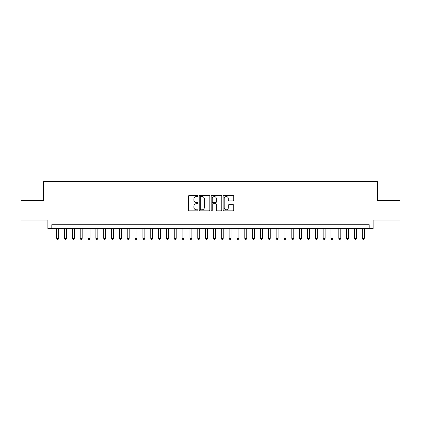 <?xml version="1.0" encoding="UTF-8"?>
<svg xmlns="http://www.w3.org/2000/svg" width="421" height="421" viewBox="0 0 421 421"><rect width="100%" height="100%" fill="white"/><g stroke="black" fill="none" stroke-linecap="round" stroke-linejoin="round"><path stroke-width="0.63" d="M197.959 196.018A0.537 0.537 0 0 0 197.423 195.481L189.25 195.481A0.768 0.768 0 0 0 188.482 196.249L188.482 210.095A0.768 0.768 0 0 0 189.25 210.863L197.423 210.863A0.537 0.537 0 0 0 197.959 210.326A0.537 0.537 0 0 0 197.423 209.79L196.365 209.79A2.463 2.463 0 0 1 193.902 207.327L193.902 206.174A2.463 2.463 0 0 1 196.365 203.711L197.423 203.711A0.537 0.537 0 0 0 197.959 203.175A0.537 0.537 0 0 0 197.423 202.633L196.365 202.633A2.463 2.463 0 0 1 193.902 200.175L193.902 199.017A2.463 2.463 0 0 1 196.365 196.56L197.423 196.56A0.537 0.537 0 0 0 197.959 196.018M232.981 200.901A0.768 0.768 0 0 0 233.75 200.133L233.75 196.249A0.768 0.768 0 0 0 232.981 195.481L223.904 195.481A0.768 0.768 0 0 0 223.135 196.249L223.135 210.095A0.768 0.768 0 0 0 223.904 210.863L232.981 210.863A0.768 0.768 0 0 0 233.75 210.095L233.75 205.406A0.768 0.768 0 0 0 232.981 204.632L229.098 204.632A0.768 0.768 0 0 0 228.324 205.406L228.324 207.732A2.058 2.058 0 0 1 226.266 209.79A2.058 2.058 0 0 1 224.209 207.732L224.209 198.617A2.058 2.058 0 0 1 226.266 196.56A2.058 2.058 0 0 1 228.324 198.617L228.324 200.133A0.768 0.768 0 0 0 229.098 200.901L232.981 200.901M369.191 228.64L373.111 228.64L373.111 220.02L399.95 220.02L399.95 200.428L377.421 200.428L377.421 181.625L43.579 181.625L43.579 200.428L21.05 200.428L21.05 220.02L47.889 220.02L47.889 228.64L369.191 228.64L369.191 224.725L51.809 224.725L51.809 228.64M209.826 196.249A0.768 0.768 0 0 0 209.058 195.481L199.98 195.481A0.768 0.768 0 0 0 199.212 196.249L199.212 210.095A0.768 0.768 0 0 0 199.98 210.863L209.058 210.863A0.768 0.768 0 0 0 209.826 210.095L209.826 196.249M211.942 195.481L221.02 195.481A0.768 0.768 0 0 1 221.788 196.249L221.788 210.095A0.768 0.768 0 0 1 221.02 210.863L217.136 210.863A0.768 0.768 0 0 1 216.368 210.095L216.368 204.48A0.768 0.768 0 0 0 215.594 203.711L213.021 203.711A0.768 0.768 0 0 0 212.252 204.48L212.252 210.326A0.537 0.537 0 0 1 211.71 210.863A0.537 0.537 0 0 1 211.174 210.326L211.174 196.249A0.768 0.768 0 0 1 211.942 195.481M200.828 196.56A0.537 0.537 0 0 0 200.291 197.096L200.291 209.248A0.537 0.537 0 0 0 200.828 209.79L201.943 209.79A2.463 2.463 0 0 0 204.406 207.327L204.406 199.017A2.463 2.463 0 0 0 201.943 196.56L200.828 196.56M216.368 198.654A2.058 2.058 0 0 0 214.31 196.596A2.058 2.058 0 0 0 212.252 198.654L212.252 201.864A0.768 0.768 0 0 0 213.021 202.633L215.594 202.633A0.768 0.768 0 0 0 216.368 201.864L216.368 198.654M56.709 228.64L56.709 238.36L58.666 238.36L58.666 228.64M58.666 238.36L58.077 239.375L57.293 239.375L56.709 238.36M64.545 228.64L64.545 238.36L66.502 238.36L66.502 228.64M66.502 238.36L65.913 239.375L65.129 239.375L64.545 238.36M72.38 228.64L72.38 238.36L74.338 238.36L74.338 228.64M74.338 238.36L73.749 239.375L72.97 239.375L72.38 238.36M80.216 228.64L80.216 238.36L82.174 238.36L82.174 228.64M82.174 238.36L81.59 239.375L80.806 239.375L80.216 238.36M88.052 228.64L88.052 238.36L90.01 238.36L90.01 228.64M90.01 238.36L89.426 239.375L88.642 239.375L88.052 238.36M95.888 228.64L95.888 238.36L97.851 238.36L97.851 228.64M97.851 238.36L97.262 239.375L96.477 239.375L95.888 238.36M103.724 228.64L103.724 238.36L105.687 238.36L105.687 228.64M105.687 238.36L105.097 239.375L104.313 239.375L103.724 238.36M111.565 228.64L111.565 238.36L113.523 238.36L113.523 228.64M113.523 238.36L112.933 239.375L112.149 239.375L111.565 238.36M119.401 228.64L119.401 238.36L121.359 238.36L121.359 228.64M121.359 238.36L120.769 239.375L119.985 239.375L119.401 238.36M127.237 228.64L127.237 238.36L129.194 238.36L129.194 228.64M129.194 238.36L128.605 239.375L127.826 239.375L127.237 238.36M135.073 228.64L135.073 238.36L137.03 238.36L137.03 228.64M137.03 238.36L136.446 239.375L135.662 239.375L135.073 238.36M142.908 228.64L142.908 238.36L144.866 238.36L144.866 228.64M144.866 238.36L144.282 239.375L143.498 239.375L142.908 238.36M150.744 228.64L150.744 238.36L152.707 238.36L152.707 228.64M152.707 238.36L152.118 239.375L151.334 239.375L150.744 238.36M158.58 228.64L158.58 238.36L160.543 238.36L160.543 228.64M160.543 238.36L159.954 239.375L159.17 239.375L158.58 238.36M166.421 228.64L166.421 238.36L168.379 238.36L168.379 228.64M168.379 238.36L167.79 239.375L167.005 239.375L166.421 238.36M174.257 228.64L174.257 238.36L176.215 238.36L176.215 228.64M176.215 238.36L175.625 239.375L174.841 239.375L174.257 238.36M182.093 228.64L182.093 238.36L184.051 238.36L184.051 228.64M184.051 238.36L183.461 239.375L182.682 239.375L182.093 238.36M189.929 228.64L189.929 238.36L191.887 238.36L191.887 228.64M191.887 238.36L191.302 239.375L190.518 239.375L189.929 238.36M197.765 228.64L197.765 238.36L199.722 238.36L199.722 228.64M199.722 238.36L199.138 239.375L198.354 239.375L197.765 238.36M205.601 228.64L205.601 238.36L207.564 238.36L207.564 228.64M207.564 238.36L206.974 239.375L206.19 239.375L205.601 238.36M213.436 228.64L213.436 238.36L215.399 238.36L215.399 228.64M215.399 238.36L214.81 239.375L214.026 239.375L213.436 238.36M221.278 228.64L221.278 238.36L223.235 238.36L223.235 228.64M223.235 238.36L222.646 239.375L221.862 239.375L221.278 238.36M229.113 228.64L229.113 238.36L231.071 238.36L231.071 228.64M231.071 238.36L230.482 239.375L229.698 239.375L229.113 238.36M236.949 228.64L236.949 238.36L238.907 238.36L238.907 228.64M238.907 238.36L238.318 239.375L237.539 239.375L236.949 238.36M244.785 228.64L244.785 238.36L246.743 238.36L246.743 228.64M246.743 238.36L246.159 239.375L245.375 239.375L244.785 238.36M252.621 228.64L252.621 238.36L254.579 238.36L254.579 228.64M254.579 238.36L253.995 239.375L253.21 239.375L252.621 238.36M260.457 228.64L260.457 238.36L262.42 238.36L262.42 228.64M262.42 238.36L261.83 239.375L261.046 239.375L260.457 238.36M268.293 228.64L268.293 238.36L270.256 238.36L270.256 228.64M270.256 238.36L269.666 239.375L268.882 239.375L268.293 238.36M276.134 228.64L276.134 238.36L278.092 238.36L278.092 228.64M278.092 238.36L277.502 239.375L276.718 239.375L276.134 238.36M283.97 228.64L283.97 238.36L285.927 238.36L285.927 228.64M285.927 238.36L285.338 239.375L284.554 239.375L283.97 238.36M291.806 228.64L291.806 238.36L293.763 238.36L293.763 228.64M293.763 238.36L293.174 239.375L292.395 239.375L291.806 238.36M299.641 228.64L299.641 238.36L301.599 238.36L301.599 228.64M301.599 238.36L301.015 239.375L300.231 239.375L299.641 238.36M307.477 228.64L307.477 238.36L309.435 238.36L309.435 228.64M309.435 238.36L308.851 239.375L308.067 239.375L307.477 238.36M315.313 228.64L315.313 238.36L317.276 238.36L317.276 228.64M317.276 238.36L316.687 239.375L315.903 239.375L315.313 238.36M323.149 228.64L323.149 238.36L325.112 238.36L325.112 228.64M325.112 238.36L324.523 239.375L323.738 239.375L323.149 238.36M330.99 228.64L330.99 238.36L332.948 238.36L332.948 228.64M332.948 238.36L332.358 239.375L331.574 239.375L330.99 238.36M338.826 228.64L338.826 238.36L340.784 238.36L340.784 228.64M340.784 238.36L340.194 239.375L339.41 239.375L338.826 238.36M346.662 228.64L346.662 238.36L348.62 238.36L348.62 228.64M348.62 238.36L348.03 239.375L347.251 239.375L346.662 238.36M354.498 228.64L354.498 238.36L356.455 238.36L356.455 228.64M356.455 238.36L355.871 239.375L355.087 239.375L354.498 238.36M362.334 228.64L362.334 238.36L364.291 238.36L364.291 228.64M364.291 238.36L363.707 239.375L362.923 239.375L362.334 238.36"/></g></svg>
